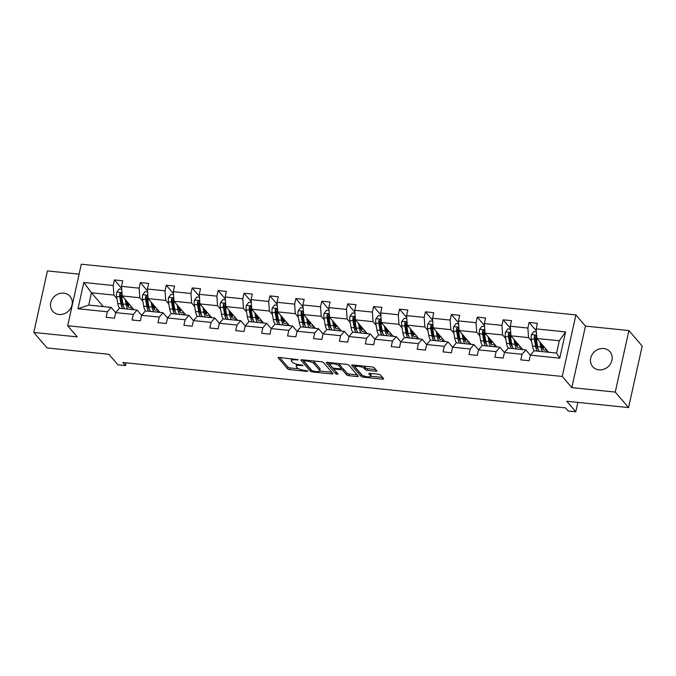 <?xml version="1.0" encoding="UTF-8"?>
<svg xmlns="http://www.w3.org/2000/svg" width="676" height="676" viewBox="0 0 676 676"><rect width="100%" height="100%" fill="white"/><g stroke="black" fill="none" stroke-linecap="round" stroke-linejoin="round"><path stroke-width="1.01" d="M298.15 359.767L279.315 357.443A1.749 0.515 -167.5 0 0 278.132 357.672A1.749 0.515 -167.5 0 0 278.208 357.883L287.604 368.842A1.749 0.515 -167.5 0 0 289.759 369.62L307.081 371.394L307.859 371.09L304.107 370.313A5.602 1.656 -167.5 0 1 297.22 367.829L296.434 366.916A5.602 1.656 -167.5 0 1 296.189 366.24A5.602 1.656 -167.5 0 1 299.983 365.505L303.009 365.429L299.257 364.651A5.602 1.656 -167.5 0 1 292.37 362.167L291.584 361.254A5.602 1.656 -167.5 0 1 291.331 360.578A5.602 1.656 -167.5 0 1 295.133 359.843L298.15 359.767M603.676 348.546A11.407 10.14 -40.6 0 0 592.142 354.503A11.407 10.14 -40.6 0 0 592.658 366.612A11.407 10.14 -40.6 0 0 598.961 369.831A11.407 10.14 -40.6 0 0 610.496 363.865A11.407 10.14 -40.6 0 0 609.98 351.757A11.407 10.14 -40.6 0 0 603.676 348.546M63.747 293.164A11.407 10.14 -40.6 0 0 52.213 299.13A11.407 10.14 -40.6 0 0 52.72 311.239A11.407 10.14 -40.6 0 0 59.023 314.45A11.407 10.14 -40.6 0 0 70.558 308.493A11.407 10.14 -40.6 0 0 70.05 296.384A11.407 10.14 -40.6 0 0 63.747 293.164M79.1 274.169L47.438 270.915L33.8 332.44L47.092 347.946L108.895 354.283L117.937 364.829L125.491 365.606L126.108 362.843M628.908 330.556L585.458 326.102L571.82 387.618L615.27 392.08L628.908 330.556L642.2 346.061L628.562 407.586L566.758 401.248L575.8 411.794L577.887 402.389M615.27 392.08L628.562 407.586M375.704 371.242A1.749 0.515 -167.5 0 0 376.887 371.014A1.749 0.515 -167.5 0 0 376.811 370.803L374.174 367.727A1.749 0.515 -167.5 0 0 372.02 366.95L352.779 364.981A1.749 0.515 -167.5 0 0 351.596 365.209A1.749 0.515 -167.5 0 0 351.672 365.42L361.068 376.38A1.749 0.515 -167.5 0 0 363.223 377.157L382.464 379.126A1.749 0.515 -167.5 0 0 383.647 378.898A1.749 0.515 -167.5 0 0 383.571 378.687L380.385 374.977A1.749 0.515 -167.5 0 0 378.23 374.2L370 373.355A1.749 0.515 -167.5 0 0 368.809 373.583A1.749 0.515 -167.5 0 0 368.893 373.794L370.473 375.636A4.681 1.386 -167.5 0 1 370.676 376.202A4.681 1.386 -167.5 0 1 366.662 376.709A4.681 1.386 -167.5 0 1 361.745 374.741L355.559 367.524A4.681 1.386 -167.5 0 1 355.348 366.958A4.681 1.386 -167.5 0 1 359.362 366.46A4.681 1.386 -167.5 0 1 364.288 368.42L365.319 369.62A1.749 0.515 -167.5 0 0 367.465 370.397L375.704 371.242L376.008 369.865M575.8 411.794L568.237 411.016L565.584 407.915L122.838 362.505L125.491 365.606M571.82 387.618L562.255 376.456L67.676 325.731L81.314 264.206L575.893 314.931L562.255 376.456M33.8 332.44L77.241 336.893L67.676 325.731M323.458 362.522A1.749 0.515 -167.5 0 0 321.311 361.753L302.062 359.776A1.749 0.515 -167.5 0 0 300.879 360.004A1.749 0.515 -167.5 0 0 300.955 360.215L310.352 371.175A1.749 0.515 -167.5 0 0 312.506 371.952L331.747 373.929A1.749 0.515 -167.5 0 0 332.93 373.701A1.749 0.515 -167.5 0 0 332.854 373.49L323.458 362.522M327.421 362.378L346.661 364.347A1.749 0.515 -167.5 0 1 348.816 365.125L358.212 376.084A1.749 0.515 -167.5 0 1 358.288 376.295A1.749 0.515 -167.5 0 1 357.105 376.532L348.867 375.687A1.749 0.515 -167.5 0 1 346.72 374.91L342.909 370.465A1.749 0.515 -167.5 0 0 340.755 369.688L335.288 369.13A1.749 0.515 -167.5 0 0 334.105 369.358A1.749 0.515 -167.5 0 0 334.181 369.569L338.152 374.191L335.862 373.963L326.314 362.818A1.749 0.515 -167.5 0 1 326.238 362.606A1.749 0.515 -167.5 0 1 327.421 362.378M530.356 355.162L534.141 350.776L556.568 353.083L559.762 358.17L530.356 355.162L529.122 360.73L520.816 359.877L522.049 354.308L504.44 352.5L503.206 358.069L494.9 357.215L496.133 351.647L478.523 349.838L477.29 355.415L468.983 354.562L470.217 348.993L452.607 347.185L451.374 352.754L443.067 351.9L444.301 346.332L426.691 344.523L425.457 350.1L417.151 349.247L418.385 343.67L400.775 341.87L399.541 347.439L391.235 346.585L392.469 341.017L374.859 339.208L373.617 344.777L365.31 343.932L366.553 338.355L348.943 336.555L347.701 342.124L339.394 341.27L340.636 335.702L323.018 333.893L321.784 339.462L313.478 338.608L314.712 333.04L297.102 331.232L295.868 336.809L287.562 335.955L288.796 330.387L271.186 328.578L269.952 334.147L261.646 333.293L262.88 327.725L245.27 325.916L244.036 331.493L235.73 330.64L236.963 325.063L219.354 323.263L218.12 328.832L209.814 327.978L211.047 322.41L193.437 320.601L192.204 326.17L183.897 325.325L185.131 319.748L167.521 317.948L166.288 323.517L157.981 322.663L159.215 317.095L141.605 315.286L140.371 320.855L132.065 320.001L133.299 314.433L115.689 312.625L114.455 318.202L106.149 317.348L107.383 311.78L77.977 308.763L83.799 282.492L113.205 285.509L114.438 279.932L122.745 280.785L121.511 286.354L139.121 288.162L140.355 282.593L148.661 283.447L147.427 289.015L165.037 290.824L166.271 285.247L174.577 286.1L173.343 291.669L190.953 293.477L192.187 287.908L200.502 288.762L199.259 294.33L216.869 296.139L218.111 290.57L226.418 291.415L225.176 296.992L242.785 298.792L244.028 293.223L252.334 294.077L251.1 299.645L268.71 301.454L269.944 295.885L278.25 296.739L277.016 302.307L294.626 304.115L295.86 298.538L304.166 299.392L302.933 304.96L320.542 306.769L321.776 301.2L330.082 302.054L328.849 307.622L346.458 309.431L347.692 303.854L355.998 304.707L354.765 310.276L372.375 312.084L373.608 306.515L381.915 307.369L380.681 312.937L398.291 314.746L399.524 309.177L407.831 310.022L406.597 315.599L424.207 317.399L425.441 311.83L433.747 312.684L432.513 318.252L450.123 320.061L451.357 314.492L459.663 315.346L458.429 320.914L476.039 322.722L477.273 317.145L485.579 317.999L484.346 323.567L501.955 325.376L503.189 319.807L511.495 320.661L510.262 326.229L527.871 328.037L529.105 322.46L537.412 323.314L536.178 328.882L565.584 331.899L559.762 358.17M522.776 349.619L510.946 335.82L528.556 337.62L531.64 341.211M537.099 347.582L537.724 348.309M528.556 337.62L527.871 328.037M510.946 335.82L510.262 326.229M504.44 352.5L508.225 348.123L525.835 349.931L522.049 354.308M530.347 355.196L525.835 349.931M496.86 346.957L485.03 333.158L502.64 334.966L505.724 338.558M511.183 344.929L511.808 345.656M502.64 334.966L501.955 325.376M485.03 333.158L484.346 323.567M478.523 349.838L482.301 345.461L499.91 347.27L496.133 351.647M504.431 352.542L499.91 347.27M470.944 344.295L459.114 330.505L476.724 332.305L479.799 335.896M485.267 342.267L485.883 342.994M476.724 332.305L476.039 322.722M459.114 330.505L458.429 320.914M452.607 347.185L456.385 342.808L473.994 344.608L470.217 348.993M478.515 349.881L473.994 344.608M445.028 341.642L433.198 327.843L450.808 329.651L453.883 333.243M459.35 339.614L459.967 340.332M450.808 329.651L450.123 320.061M433.198 327.843L432.513 318.252M426.691 344.523L430.468 340.146L448.078 341.955L444.301 346.332M452.599 347.219L448.078 341.955M419.112 338.98L407.282 325.181L424.891 326.99L427.967 330.581M433.434 336.952L434.051 337.679M424.891 326.99L424.207 317.399M407.282 325.181L406.597 315.599M374.859 339.208L378.636 334.831L396.246 336.64L400.767 341.904L404.552 337.493L422.162 339.293L418.385 343.67M426.683 344.566L422.162 339.293M393.195 336.327L381.365 322.528L398.975 324.336L402.051 327.928M407.518 334.299L408.135 335.017M398.975 324.336L398.291 314.746M381.365 322.528L380.681 312.937M396.246 336.64L392.469 341.017M367.279 333.665L355.449 319.866L373.059 321.675L376.135 325.266M381.602 331.637L382.219 332.364M373.059 321.675L372.375 312.084M355.449 319.866L354.765 310.276M348.943 336.555L352.72 332.17L370.33 333.978L366.553 338.355M374.85 339.251L370.33 333.978M341.363 331.012L329.533 317.213L347.143 319.013L350.219 322.604M355.686 328.975L356.303 329.702M347.143 319.013L346.458 309.431M329.533 317.213L328.849 307.622M323.018 333.893L326.804 329.516L344.414 331.325L340.636 335.702M348.934 336.589L344.414 331.325M315.438 328.35L303.617 314.551L321.227 316.36L324.303 319.951M329.761 326.322L330.387 327.049M321.227 316.36L320.542 306.769M303.617 314.551L302.933 304.96M297.102 331.232L300.888 326.854L318.497 328.663L314.712 333.04M323.01 333.936L318.497 328.663M289.522 325.688L277.701 311.898L295.311 313.698L298.386 317.289M303.845 323.66L304.47 324.387M295.311 313.698L294.626 304.115M277.701 311.898L277.016 302.307M271.186 328.578L274.971 324.201L292.581 326.001L288.796 330.387M297.094 331.274L292.581 326.001M263.606 323.035L251.785 309.236L269.394 311.045L272.47 314.636M277.929 321.007L278.554 321.725M269.394 311.045L268.71 301.454M251.785 309.236L251.1 299.645M245.27 325.916L249.055 321.539L266.665 323.348L262.88 327.725M271.177 328.612L266.665 323.348M237.69 320.373L225.869 306.574L243.478 308.383L246.554 311.974M252.013 318.345L252.638 319.072M243.478 308.383L242.785 298.792M225.869 306.574L225.176 296.992M219.354 323.263L223.139 318.886L240.749 320.686L236.963 325.063M245.261 325.959L240.749 320.686M211.774 317.72L199.944 303.921L217.554 305.729L220.638 309.321M226.097 315.692L226.722 316.41M217.554 305.729L216.869 296.139M199.944 303.921L199.259 294.33M193.437 320.601L197.223 316.224L214.833 318.033L211.047 322.41M219.345 323.297L214.833 318.033M185.858 315.058L174.028 301.259L191.638 303.068L194.722 306.659M200.18 313.03L200.806 313.757M191.638 303.068L190.953 293.477M174.028 301.259L173.343 291.669M167.521 317.948L171.307 313.563L188.917 315.371L185.131 319.748M193.429 320.644L188.917 315.371M159.942 312.405L148.112 298.606L165.721 300.406L168.806 303.997M174.264 310.368L174.89 311.095M165.721 300.406L165.037 290.824M148.112 298.606L147.427 289.015M141.605 315.286L145.382 310.909L163 312.718L159.215 317.095M167.513 317.982L163 312.718M134.025 309.743L122.195 295.944L139.805 297.753L142.889 301.344M148.348 307.715L148.965 308.442M139.805 297.753L139.121 288.162M122.195 295.944L121.511 286.354M115.689 312.625L119.466 308.248L137.076 310.056L133.299 314.433M141.597 315.329L137.076 310.056M103.293 306.591L91.463 292.793L113.889 295.091L116.965 298.682M122.432 305.053L123.049 305.78M113.889 295.091L113.205 285.509M83.799 282.492L91.463 292.793L88.733 305.096L111.16 307.394L107.383 311.78M585.458 326.102L575.893 314.931M556.568 353.083L559.297 340.772L536.862 338.473L548.692 352.272M115.68 312.667L111.16 307.394M88.733 305.096L77.977 308.763M536.862 338.473L536.178 328.882M565.584 331.899L559.297 340.772M121.655 288.348L114.438 279.932M147.571 291.01L140.355 282.593M173.487 293.663L166.271 285.247M199.403 296.325L192.187 287.908M225.319 298.986L218.111 290.57M251.235 301.64L244.028 293.223M277.152 304.301L269.944 295.885M303.076 306.955L295.86 298.538M328.992 309.616L321.776 301.2M354.908 312.27L347.692 303.854M380.825 314.931L373.608 306.515M406.741 317.593L399.524 309.177M432.657 320.247L425.441 311.83M458.573 322.908L451.357 314.492M484.489 325.562L477.273 317.145M510.405 328.223L503.189 319.807M536.322 330.877L529.105 322.46M291.795 358.719A5.602 1.656 -167.5 0 0 291.702 358.914L291.331 360.578M296.806 364.22A5.602 1.656 -167.5 0 0 296.561 364.575L296.189 366.24M279.653 357.477L287.976 367.178A1.749 0.515 -167.5 0 0 290.122 367.955L298.665 368.834M319.638 370.989L331.781 372.231M302.4 359.809L310.723 369.519A1.749 0.515 -167.5 0 0 311.349 369.907M304.589 360.815L303.811 361.119L312.058 370.744L315.929 371.53A5.602 1.656 -167.5 0 0 319.731 370.794A5.602 1.656 -167.5 0 0 319.478 370.118L313.841 363.536A5.602 1.656 -167.5 0 0 306.955 361.052L304.589 360.815L304.758 360.055M319.731 370.794L320.094 369.13A5.602 1.656 -167.5 0 0 319.849 368.454L319.478 370.118M312.768 360.874A5.602 1.656 -167.5 0 1 314.213 361.88L319.849 368.454M357.139 374.834L349.238 374.022L348.867 375.687M341.329 368.048A1.749 0.515 -167.5 0 1 343.273 368.8L347.084 373.245A1.749 0.515 -167.5 0 0 349.238 374.022M327.759 362.412L336.8 372.628M338.955 365.851A4.681 1.386 -167.5 0 0 334.029 363.882A4.681 1.386 -167.5 0 0 330.023 364.389A4.681 1.386 -167.5 0 0 330.226 364.955L332.406 367.499A1.749 0.515 -167.5 0 0 334.561 368.276L340.02 368.834A1.749 0.515 -167.5 0 0 341.211 368.606A1.749 0.515 -167.5 0 0 341.135 368.395L338.955 365.851L339.318 364.187A4.681 1.386 -167.5 0 0 338.406 363.502M330.403 362.682A4.681 1.386 -167.5 0 0 330.387 362.725L330.023 364.389M341.211 368.606L341.574 366.941A1.749 0.515 -167.5 0 0 341.498 366.73L341.135 368.395M339.318 364.187L341.498 366.73M363.798 366.105A4.681 1.386 -167.5 0 1 364.651 366.755L365.682 367.964A1.749 0.515 -167.5 0 0 367.837 368.733L375.738 369.544M355.728 365.277A4.681 1.386 -167.5 0 0 355.72 365.293L355.348 366.958M370.676 376.202L371.048 374.538A4.681 1.386 -167.5 0 0 370.837 373.972L370.473 375.636M370.338 373.389L370.837 373.972M370.676 376.219L382.498 377.428M353.117 365.015L361.432 374.715A1.749 0.515 -167.5 0 0 362.285 375.197M121.722 289.269L119.162 289.007L116.762 292.167A4.724 1.656 95.9 0 0 116.602 296.51L117.785 303.499A13.638 4.774 95.9 0 0 119.627 308.264M125.271 299.536L126.091 304.352A13.638 4.774 95.9 0 0 127.933 309.118M130.772 309.414A13.638 4.774 95.9 0 0 132.276 307.698M126.539 301.006L126.868 302.983A11.323 3.963 95.9 0 0 129.522 307.58A11.323 3.963 95.9 0 0 131.355 306.634M124.773 308.797A13.638 4.774 -84.1 0 1 122.931 304.031L121.748 297.034A4.724 1.656 -84.1 0 1 121.705 294.018L120.759 292.843L119.711 293.815A4.724 1.656 95.9 0 0 119.753 296.832L120.945 303.82A13.638 4.774 95.9 0 0 122.779 308.586M127.772 306A13.638 4.774 95.9 0 0 128.694 303.777L128.753 303.592M128.034 302.755A11.323 3.963 -84.1 0 1 127.232 304.58M123.632 306.76A11.323 3.963 -84.1 0 1 121.722 302.459L120.539 295.463A2.408 0.845 -84.1 0 1 120.472 294.702L119.711 293.815M128.043 306.481A11.323 3.963 95.9 0 0 129.429 304.386M147.638 291.931L145.078 291.669L142.678 294.82A4.724 1.656 95.9 0 0 142.518 299.164L143.701 306.16A13.638 4.774 95.9 0 0 145.543 310.926M151.196 302.197L152.007 307.014A13.638 4.774 95.9 0 0 153.849 311.78M156.697 312.067A13.638 4.774 95.9 0 0 158.192 310.36M152.455 303.668L152.784 305.645A11.323 3.963 95.9 0 0 155.446 310.242A11.323 3.963 95.9 0 0 157.271 309.287M150.689 311.45A13.638 4.774 -84.1 0 1 148.855 306.684L147.664 299.696A4.724 1.656 -84.1 0 1 147.621 296.671L146.675 295.496L145.627 296.468A4.724 1.656 95.9 0 0 145.67 299.493L146.861 306.481A13.638 4.774 95.9 0 0 148.695 311.247M153.689 308.662A13.638 4.774 95.9 0 0 154.61 306.439L154.669 306.253M153.951 305.417A11.323 3.963 -84.1 0 1 153.148 307.242M149.548 309.422A11.323 3.963 -84.1 0 1 147.638 305.121L146.455 298.124A2.408 0.845 -84.1 0 1 146.388 297.364L145.627 296.468M153.959 309.135A11.323 3.963 95.9 0 0 155.345 307.039M173.555 294.592L170.994 294.322L168.594 297.482A4.724 1.656 95.9 0 0 168.434 301.826L169.617 308.814A13.638 4.774 95.9 0 0 171.459 313.579M177.112 304.851L177.923 309.667A13.638 4.774 95.9 0 0 179.765 314.433M182.613 314.729A13.638 4.774 95.9 0 0 184.109 313.013M178.371 306.321L178.701 308.307A11.323 3.963 95.9 0 0 181.362 312.895A11.323 3.963 95.9 0 0 183.196 311.949M176.605 314.112A13.638 4.774 -84.1 0 1 174.771 309.346L173.58 302.349A4.724 1.656 -84.1 0 1 173.538 299.333L172.591 298.158L171.543 299.13A4.724 1.656 95.9 0 0 171.594 302.147L172.777 309.143A13.638 4.774 95.9 0 0 174.611 313.909M179.605 311.323A13.638 4.774 95.9 0 0 180.526 309.093L180.585 308.915M179.867 308.07A11.323 3.963 -84.1 0 1 179.064 309.904M175.464 312.075A11.323 3.963 -84.1 0 1 173.555 307.774L172.372 300.786A2.408 0.845 -84.1 0 1 172.304 300.017L171.543 299.13M179.875 311.797A11.323 3.963 95.9 0 0 181.261 309.701M199.471 297.246L196.91 296.984L194.511 300.136A4.724 1.656 95.9 0 0 194.35 304.479L195.533 311.475A13.638 4.774 95.9 0 0 197.375 316.241M203.028 307.512L203.839 312.329A13.638 4.774 95.9 0 0 205.681 317.095M208.529 317.382A13.638 4.774 95.9 0 0 210.025 315.675M204.287 308.983L204.625 310.96A11.323 3.963 95.9 0 0 207.279 315.557A11.323 3.963 95.9 0 0 209.112 314.61M202.521 316.765A13.638 4.774 -84.1 0 1 200.688 311.999L199.504 305.011A4.724 1.656 -84.1 0 1 199.454 301.995L198.507 300.812L197.46 301.783A4.724 1.656 95.9 0 0 197.51 304.808L198.693 311.797A13.638 4.774 95.9 0 0 200.527 316.562M205.521 313.977A13.638 4.774 95.9 0 0 206.442 311.754L206.51 311.568M205.783 310.732A11.323 3.963 -84.1 0 1 204.98 312.557M201.38 314.737A11.323 3.963 -84.1 0 1 199.471 310.436L198.288 303.44A2.408 0.845 -84.1 0 1 198.22 302.679L197.46 301.783M205.791 314.45A11.323 3.963 95.9 0 0 207.177 312.354M225.387 299.907L222.826 299.645L220.427 302.797A4.724 1.656 95.9 0 0 220.266 307.141L221.449 314.129A13.638 4.774 95.9 0 0 223.291 318.895M228.944 310.166L229.755 314.982A13.638 4.774 95.9 0 0 231.598 319.748M234.445 320.044A13.638 4.774 95.9 0 0 235.941 318.328M230.203 311.636L230.541 313.622A11.323 3.963 95.9 0 0 233.195 318.21A11.323 3.963 95.9 0 0 235.028 317.264M228.437 319.427A13.638 4.774 -84.1 0 1 226.604 314.661L225.421 307.673A4.724 1.656 -84.1 0 1 225.37 304.648L224.424 303.473L223.376 304.445A4.724 1.656 95.9 0 0 223.426 307.462L224.609 314.458A13.638 4.774 95.9 0 0 226.443 319.224M231.437 316.638A13.638 4.774 95.9 0 0 232.358 314.408L232.426 314.23M231.699 313.385A11.323 3.963 -84.1 0 1 230.896 315.219M227.305 317.39A11.323 3.963 -84.1 0 1 225.387 313.089L224.204 306.101A2.408 0.845 -84.1 0 1 224.136 305.341L223.376 304.445M231.707 317.112A11.323 3.963 95.9 0 0 233.093 315.016M251.303 302.561L248.743 302.299L246.343 305.459A4.724 1.656 95.9 0 0 246.182 309.802L247.365 316.79A13.638 4.774 95.9 0 0 249.207 321.556M254.86 312.827L255.672 317.644A13.638 4.774 95.9 0 0 257.514 322.41M260.361 322.697A13.638 4.774 95.9 0 0 261.857 320.99M256.12 314.298L256.457 316.275A11.323 3.963 95.9 0 0 259.111 320.872A11.323 3.963 95.9 0 0 260.944 319.925M254.353 322.089A13.638 4.774 -84.1 0 1 252.52 317.323L251.337 310.326A4.724 1.656 -84.1 0 1 251.286 307.31L250.34 306.127L249.292 307.107A4.724 1.656 95.9 0 0 249.343 310.123L250.526 317.112A13.638 4.774 95.9 0 0 252.359 321.877M257.362 319.292A13.638 4.774 95.9 0 0 258.274 317.069L258.342 316.883M257.615 316.047A11.323 3.963 -84.1 0 1 256.812 317.872M253.221 320.052A11.323 3.963 -84.1 0 1 251.303 315.751L250.12 308.755A2.408 0.845 -84.1 0 1 250.061 307.994L249.292 307.107M257.624 319.765A11.323 3.963 95.9 0 0 259.018 317.669M277.219 305.222L274.659 304.96L272.259 308.112A4.724 1.656 95.9 0 0 272.098 312.456L273.281 319.452A13.638 4.774 95.9 0 0 275.124 324.218M280.777 315.481L281.588 320.297A13.638 4.774 95.9 0 0 283.43 325.063M286.278 325.359A13.638 4.774 95.9 0 0 287.773 323.652M282.036 316.951L282.374 318.937A11.323 3.963 95.9 0 0 285.027 323.534A11.323 3.963 95.9 0 0 286.861 322.579M280.27 324.742A13.638 4.774 -84.1 0 1 278.436 319.976L277.253 312.988A4.724 1.656 -84.1 0 1 277.202 309.963L276.256 308.788L275.208 309.76A4.724 1.656 95.9 0 0 275.259 312.777L276.442 319.773A13.638 4.774 95.9 0 0 278.284 324.539M283.278 321.953A13.638 4.774 95.9 0 0 284.19 319.723L284.258 319.545M283.54 318.7A11.323 3.963 -84.1 0 1 282.729 320.534M279.137 322.714A11.323 3.963 -84.1 0 1 277.219 318.404L276.036 311.416A2.408 0.845 -84.1 0 1 275.977 310.656L275.208 309.76M283.548 322.427A11.323 3.963 95.9 0 0 284.934 320.331M303.135 307.876L300.575 307.614L298.184 310.774A4.724 1.656 95.9 0 0 298.015 315.117L299.206 322.106A13.638 4.774 95.9 0 0 301.04 326.871M306.693 318.142L307.512 322.959A13.638 4.774 95.9 0 0 309.346 327.725M312.194 328.021A13.638 4.774 95.9 0 0 313.689 326.305M307.952 319.613L308.29 321.59A11.323 3.963 95.9 0 0 310.943 326.187A11.323 3.963 95.9 0 0 312.777 325.24M306.194 327.404A13.638 4.774 -84.1 0 1 304.352 322.638L303.169 315.641A4.724 1.656 -84.1 0 1 303.118 312.625L302.172 311.45L301.124 312.422A4.724 1.656 95.9 0 0 301.175 315.438L302.358 322.427A13.638 4.774 95.9 0 0 304.2 327.192M309.194 324.607A13.638 4.774 95.9 0 0 310.107 322.384L310.174 322.199M309.456 321.362A11.323 3.963 -84.1 0 1 308.645 323.187M305.053 325.367A11.323 3.963 -84.1 0 1 303.135 321.066L301.952 314.07A2.408 0.845 -84.1 0 1 301.893 313.309L301.124 312.422M309.464 325.088A11.323 3.963 95.9 0 0 310.85 322.993M329.051 310.537L326.491 310.276L324.1 313.427A4.724 1.656 95.9 0 0 323.931 317.771L325.122 324.767A13.638 4.774 95.9 0 0 326.956 329.533M332.609 320.804L333.429 325.621A13.638 4.774 95.9 0 0 335.262 330.387M338.11 330.674A13.638 4.774 95.9 0 0 339.605 328.967M333.868 322.275L334.206 324.252A11.323 3.963 95.9 0 0 336.859 328.849A11.323 3.963 95.9 0 0 338.693 327.894M332.11 330.057A13.638 4.774 -84.1 0 1 330.268 325.291L329.085 318.303A4.724 1.656 -84.1 0 1 329.035 315.278L328.097 314.103L327.04 315.075A4.724 1.656 95.9 0 0 327.091 318.1L328.274 325.088A13.638 4.774 95.9 0 0 330.116 329.854M335.11 327.269A13.638 4.774 95.9 0 0 336.023 325.046L336.09 324.86M335.372 324.024A11.323 3.963 -84.1 0 1 334.569 325.849M330.97 328.029A11.323 3.963 -84.1 0 1 329.051 323.719L327.868 316.731A2.408 0.845 -84.1 0 1 327.809 315.971L327.04 315.075M335.38 327.742A11.323 3.963 95.9 0 0 336.766 325.646M354.968 313.199L352.416 312.929L350.016 316.089A4.724 1.656 95.9 0 0 349.847 320.432L351.038 327.421A13.638 4.774 95.9 0 0 352.872 332.186M358.525 323.458L359.345 328.274A13.638 4.774 95.9 0 0 361.178 333.04M364.026 333.336A13.638 4.774 95.9 0 0 365.522 331.62M359.784 324.928L360.122 326.914A11.323 3.963 95.9 0 0 362.775 331.502A11.323 3.963 95.9 0 0 364.609 330.556M358.026 332.719A13.638 4.774 -84.1 0 1 356.184 327.953L355.001 320.956A4.724 1.656 -84.1 0 1 354.951 317.94L354.013 316.765L352.957 317.737A4.724 1.656 95.9 0 0 353.007 320.754L354.19 327.75A13.638 4.774 95.9 0 0 356.032 332.516M361.026 329.93A13.638 4.774 95.9 0 0 361.947 327.699L362.006 327.522M361.288 326.677A11.323 3.963 -84.1 0 1 360.485 328.511M356.886 330.682A11.323 3.963 -84.1 0 1 354.976 326.381L353.785 319.393A2.408 0.845 -84.1 0 1 353.725 318.624L352.957 317.737M361.297 330.403A11.323 3.963 95.9 0 0 362.682 328.308M380.892 315.853L378.332 315.591L375.932 318.742A4.724 1.656 95.9 0 0 375.772 323.086L376.954 330.082A13.638 4.774 95.9 0 0 378.788 334.848M384.441 326.119L385.261 330.936A13.638 4.774 95.9 0 0 387.094 335.702M389.942 335.989A13.638 4.774 95.9 0 0 391.438 334.282M385.7 327.59L386.038 329.567A11.323 3.963 95.9 0 0 388.692 334.164A11.323 3.963 95.9 0 0 390.525 333.217M383.943 335.372A13.638 4.774 -84.1 0 1 382.101 330.606L380.918 323.618A4.724 1.656 -84.1 0 1 380.867 320.601L379.929 319.418L378.873 320.39A4.724 1.656 95.9 0 0 378.923 323.415L380.106 330.403A13.638 4.774 95.9 0 0 381.948 335.169M386.942 332.584A13.638 4.774 95.9 0 0 387.863 330.361L387.923 330.175M387.204 329.339A11.323 3.963 -84.1 0 1 386.402 331.164M382.802 333.344A11.323 3.963 -84.1 0 1 380.892 329.043L379.701 322.046A2.408 0.845 -84.1 0 1 379.642 321.286L378.873 320.39M387.213 333.057A11.323 3.963 95.9 0 0 388.599 330.961M406.808 318.514L404.248 318.252L401.848 321.404A4.724 1.656 95.9 0 0 401.688 325.748L402.871 332.736A13.638 4.774 95.9 0 0 404.704 337.501M410.357 328.773L411.177 333.589A13.638 4.774 95.9 0 0 413.011 338.355M415.858 338.651A13.638 4.774 95.9 0 0 417.362 336.935M411.616 330.243L411.954 332.229A11.323 3.963 95.9 0 0 414.608 336.817A11.323 3.963 95.9 0 0 416.441 335.871M409.859 338.034A13.638 4.774 -84.1 0 1 408.017 333.268L406.834 326.271A4.724 1.656 -84.1 0 1 406.783 323.255L405.845 322.08L404.789 323.052A4.724 1.656 95.9 0 0 404.839 326.069L406.022 333.065A13.638 4.774 95.9 0 0 407.865 337.831M412.859 335.245A13.638 4.774 95.9 0 0 413.78 333.014L413.839 332.837M413.12 331.992A11.323 3.963 -84.1 0 1 412.318 333.826M408.718 335.997A11.323 3.963 -84.1 0 1 406.808 331.696L405.617 324.708A2.408 0.845 -84.1 0 1 405.558 323.948L404.789 323.052M413.129 335.719A11.323 3.963 95.9 0 0 414.515 333.623M432.724 321.168L430.164 320.906L427.764 324.066A4.724 1.656 95.9 0 0 427.604 328.409L428.787 335.397A13.638 4.774 95.9 0 0 430.62 340.163M436.273 331.434L437.093 336.251A13.638 4.774 95.9 0 0 438.935 341.017M441.774 341.304A13.638 4.774 95.9 0 0 443.279 339.597M437.541 332.905L437.871 334.882A11.323 3.963 95.9 0 0 440.524 339.479A11.323 3.963 95.9 0 0 442.357 338.532M435.775 340.696A13.638 4.774 -84.1 0 1 433.933 335.93L432.75 328.933A4.724 1.656 -84.1 0 1 432.699 325.916L431.761 324.733L430.713 325.714A4.724 1.656 95.9 0 0 430.756 328.73L431.939 335.719A13.638 4.774 95.9 0 0 433.781 340.484M438.775 337.899A13.638 4.774 95.9 0 0 439.696 335.676L439.755 335.49M439.037 334.654A11.323 3.963 -84.1 0 1 438.234 336.479M434.634 338.659A11.323 3.963 -84.1 0 1 432.724 334.358L431.541 327.361A2.408 0.845 -84.1 0 1 431.474 326.601L430.713 325.714M439.045 338.372A11.323 3.963 95.9 0 0 440.431 336.276M458.641 323.829L456.08 323.567L453.68 326.719A4.724 1.656 95.9 0 0 453.52 331.063L454.703 338.059A13.638 4.774 95.9 0 0 456.545 342.825M462.19 334.088L463.009 338.904A13.638 4.774 95.9 0 0 464.851 343.67M467.691 343.966A13.638 4.774 95.9 0 0 469.195 342.259M463.457 335.558L463.787 337.544A11.323 3.963 95.9 0 0 466.44 342.14A11.323 3.963 95.9 0 0 468.274 341.186M461.691 343.349A13.638 4.774 -84.1 0 1 459.849 338.583L458.666 331.595A4.724 1.656 -84.1 0 1 458.624 328.57L457.677 327.395L456.63 328.367A4.724 1.656 95.9 0 0 456.672 331.384L457.863 338.38A13.638 4.774 95.9 0 0 459.697 343.146M464.691 340.56A13.638 4.774 95.9 0 0 465.612 338.33L465.671 338.152M464.953 337.307A11.323 3.963 -84.1 0 1 464.15 339.141M460.55 341.321A11.323 3.963 -84.1 0 1 458.641 337.011L457.458 330.023A2.408 0.845 -84.1 0 1 457.39 329.263L456.63 328.367M464.961 341.034A11.323 3.963 95.9 0 0 466.347 338.938M484.557 326.483L481.996 326.221L479.597 329.381A4.724 1.656 95.9 0 0 479.436 333.724L480.619 340.712A13.638 4.774 95.9 0 0 482.461 345.478M488.114 336.749L488.925 341.566A13.638 4.774 95.9 0 0 490.768 346.332M493.615 346.627A13.638 4.774 95.9 0 0 495.111 344.912M489.373 338.22L489.703 340.197A11.323 3.963 95.9 0 0 492.365 344.794A11.323 3.963 95.9 0 0 494.19 343.847M487.607 346.011A13.638 4.774 -84.1 0 1 485.774 341.245L484.582 334.248A4.724 1.656 -84.1 0 1 484.54 331.232L483.593 330.057L482.546 331.029A4.724 1.656 95.9 0 0 482.588 334.045L483.779 341.034A13.638 4.774 95.9 0 0 485.613 345.799M490.607 343.214A13.638 4.774 95.9 0 0 491.528 340.991L491.587 340.805M490.869 339.969A11.323 3.963 -84.1 0 1 490.066 341.794M486.466 343.974A11.323 3.963 -84.1 0 1 484.557 339.673L483.374 332.676A2.408 0.845 -84.1 0 1 483.306 331.916L482.546 331.029M490.877 343.695A11.323 3.963 95.9 0 0 492.263 341.6M510.473 329.144L507.913 328.882L505.513 332.034A4.724 1.656 95.9 0 0 505.352 336.378L506.535 343.374A13.638 4.774 95.9 0 0 508.377 348.14M514.03 339.411L514.842 344.228A13.638 4.774 95.9 0 0 516.684 348.993M519.531 349.281A13.638 4.774 95.9 0 0 521.027 347.574M515.289 340.881L515.619 342.859A11.323 3.963 95.9 0 0 518.281 347.456A11.323 3.963 95.9 0 0 520.114 346.501M513.523 348.664A13.638 4.774 -84.1 0 1 511.69 343.898L510.498 336.91A4.724 1.656 -84.1 0 1 510.456 333.885L509.51 332.71L508.462 333.682A4.724 1.656 95.9 0 0 508.504 336.707L509.696 343.695A13.638 4.774 95.9 0 0 511.529 348.461M516.523 345.875A13.638 4.774 95.9 0 0 517.444 343.653L517.503 343.467M516.785 342.631A11.323 3.963 -84.1 0 1 515.982 344.456M512.383 346.636A11.323 3.963 -84.1 0 1 510.473 342.326L509.29 335.338A2.408 0.845 -84.1 0 1 509.222 334.578L508.462 333.682M516.794 346.349A11.323 3.963 95.9 0 0 518.179 344.253M536.389 331.806L533.829 331.536L531.429 334.696A4.724 1.656 95.9 0 0 531.268 339.039L532.451 346.027A13.638 4.774 95.9 0 0 534.293 350.793M539.947 342.064L540.758 346.881A13.638 4.774 95.9 0 0 542.6 351.647M545.447 351.942A13.638 4.774 95.9 0 0 546.943 350.227M541.206 343.535L541.544 345.52A11.323 3.963 95.9 0 0 544.197 350.109A11.323 3.963 95.9 0 0 546.031 349.162M539.44 351.326A13.638 4.774 -84.1 0 1 537.606 346.56L536.414 339.563A4.724 1.656 -84.1 0 1 536.372 336.547L535.426 335.372L534.378 336.344A4.724 1.656 95.9 0 0 534.429 339.36L535.612 346.357A13.638 4.774 95.9 0 0 537.445 351.123M542.439 348.537A13.638 4.774 95.9 0 0 543.36 346.306L543.428 346.129M542.701 345.284A11.323 3.963 -84.1 0 1 541.898 347.118M538.299 349.289A11.323 3.963 -84.1 0 1 536.389 344.988L535.206 338A2.408 0.845 -84.1 0 1 535.138 337.231L534.378 336.344M542.71 349.01A11.323 3.963 95.9 0 0 544.096 346.915M295.302 359.083L295.133 359.843M302.375 365.074L302.231 365.733M300.152 364.744L299.983 365.505M307.225 370.744L307.081 371.394M290.122 367.955L289.759 369.62M287.976 367.178L287.604 368.842M297.516 359.412L297.372 360.071M332.051 372.552L331.747 373.929M312.692 371.09L312.506 371.952M310.723 369.519L310.352 371.175M314.213 361.88L313.841 363.536M307.124 360.291L306.955 361.052M357.41 375.146L357.105 376.532M347.084 373.245L346.72 374.91M343.273 368.8L342.909 370.465M340.949 368.8L340.755 369.688M335.457 368.369L335.288 369.13M336.234 372.299L335.862 373.963M367.837 368.733L367.465 370.397M365.682 367.964L365.319 369.62M364.651 366.755L364.288 368.42M382.768 377.749L382.464 379.126M363.511 375.831L363.223 377.157M361.432 374.715L361.068 376.38M121.959 292.615L116.821 292.083M120.945 303.82L117.785 303.499M126.75 302.273L127.705 302.375M126.091 304.352L122.931 304.031M119.753 296.832L116.602 296.51M123.269 297.195L121.748 297.034M147.875 295.268L142.737 294.744M146.861 306.481L143.701 306.16M152.666 304.935L153.629 305.037M152.007 307.014L148.855 306.684M145.67 299.493L142.518 299.164M149.185 299.848L147.664 299.696M173.791 297.93L168.654 297.406M172.777 309.143L169.617 308.814M178.582 307.597L179.546 307.69M177.923 309.667L174.771 309.346M171.594 302.147L168.434 301.826M175.101 302.51L173.58 302.349M199.707 300.583L194.57 300.06M198.693 311.797L195.533 311.475M204.498 310.25L205.462 310.352M203.839 312.329L200.688 311.999M197.51 304.808L194.35 304.479M201.017 305.163L199.504 305.011M225.623 303.245L220.486 302.721M224.609 314.458L221.449 314.129M230.415 312.912L231.378 313.005M229.755 314.982L226.604 314.661M223.426 307.462L220.266 307.141M226.933 307.825L225.421 307.673M251.54 305.907L246.402 305.375M250.526 317.112L247.365 316.79M256.331 315.565L257.294 315.667M255.672 317.644L252.52 317.323M249.343 310.123L246.182 309.802M252.849 310.478L251.337 310.326M277.456 308.56L272.327 308.036M276.442 319.773L273.281 319.452M282.255 318.227L283.21 318.32M281.588 320.297L278.436 319.976M275.259 312.777L272.098 312.456M278.765 313.14L277.253 312.988M303.38 311.222L298.243 310.69M302.358 322.427L299.206 322.106M308.171 320.88L309.126 320.982M307.512 322.959L304.352 322.638M301.175 315.438L298.015 315.117M304.682 315.802L303.169 315.641M329.296 313.875L324.159 313.351M328.274 325.088L325.122 324.767M334.088 323.542L335.042 323.643M333.429 325.621L330.268 325.291M327.091 318.1L323.931 317.771M330.598 318.455L329.085 318.303M355.213 316.537L350.075 316.013M354.19 327.75L351.038 327.421M360.004 326.195L360.959 326.297M359.345 328.274L356.184 327.953M353.007 320.754L349.847 320.432M356.514 321.117L355.001 320.956M381.129 319.19L375.991 318.666M380.106 330.403L376.954 330.082M385.92 328.857L386.875 328.959M385.261 330.936L382.101 330.606M378.923 323.415L375.772 323.086M382.43 323.77L380.918 323.618M407.045 321.852L401.907 321.328M406.022 333.065L402.871 332.736M411.836 331.519L412.791 331.612M411.177 333.589L408.017 333.268M404.839 326.069L401.688 325.748M408.346 326.432L406.834 326.271M432.961 324.514L427.824 323.981M431.939 335.719L428.787 335.397M437.752 334.172L438.707 334.274M437.093 336.251L433.933 335.93M430.756 328.73L427.604 328.409M434.271 329.085L432.75 328.933M458.877 327.167L453.74 326.643M457.863 338.38L454.703 338.059M463.668 336.834L464.623 336.927M463.009 338.904L459.849 338.583M456.672 331.384L453.52 331.063M460.187 331.747L458.666 331.595M484.793 329.829L479.656 329.296M483.779 341.034L480.619 340.712M489.585 339.487L490.548 339.589M488.925 341.566L485.774 341.245M482.588 334.045L479.436 333.724M486.103 334.409L484.582 334.248M510.71 332.482L505.572 331.958M509.696 343.695L506.535 343.374M515.501 342.149L516.464 342.25M514.842 344.228L511.69 343.898M508.504 336.707L505.352 336.378M512.019 337.062L510.498 336.91M536.626 335.144L531.488 334.62M535.612 346.357L532.451 346.027M541.417 344.802L542.38 344.904M540.758 346.881L537.606 346.56M534.429 339.36L531.268 339.039M537.935 339.724L536.414 339.563M303.98 359.97L303.761 360.976M334.35 368.251L334.105 369.358"/></g></svg>
